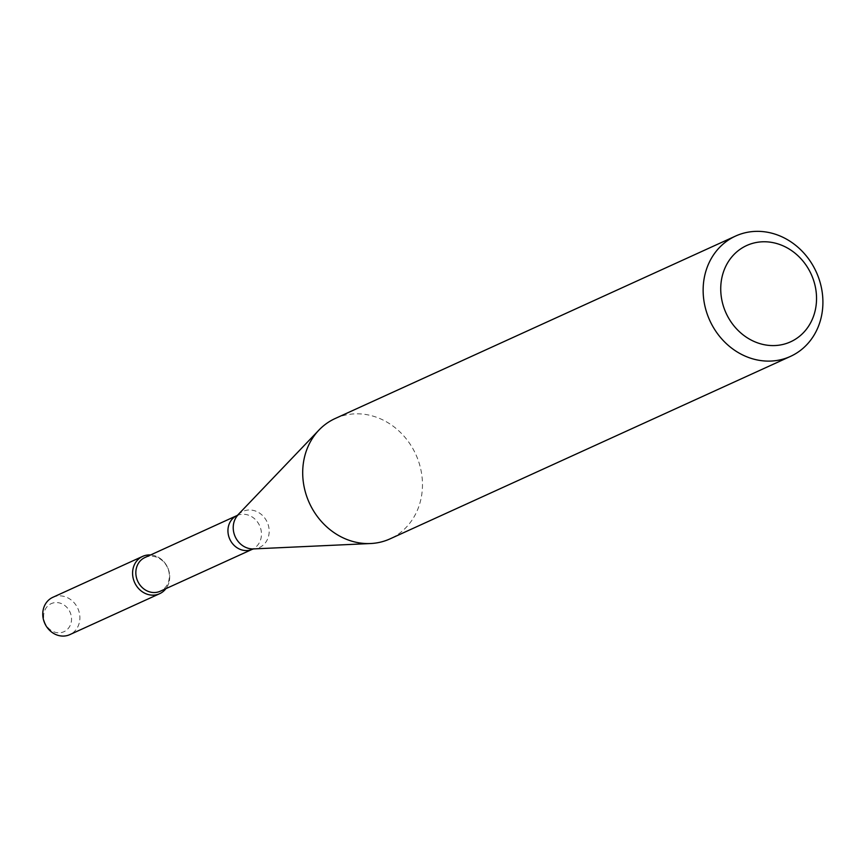 <?xml version="1.0" encoding="UTF-8"?>
<svg xmlns="http://www.w3.org/2000/svg" width="866" height="866" viewBox="0 0 866 866"><rect width="100%" height="100%" fill="white"/><g stroke="black" fill="none" stroke-linecap="round" stroke-linejoin="round"><path stroke-width="0.65" stroke-dasharray="4.33 3.25" d="M150.543 554.965A20.503 18.132 -114.5 0 1 167.647 567.522A20.503 18.132 -114.5 0 1 165.904 588.663A20.503 18.132 -114.5 0 0 167.647 567.522A20.503 18.132 -114.5 0 0 150.543 554.965M144.925 557.531A18.522 16.378 -114.5 0 1 167.506 567.587A18.522 16.378 -114.5 0 1 160.275 591.229M335.164 418.516A66.13 58.498 -114.5 0 1 415.821 454.434A66.13 58.498 -114.5 0 1 390.014 538.879M50.098 604.219A15.415 13.629 -114.5 0 1 71.521 618.432A15.415 13.629 -114.5 0 1 51.126 630.383A15.415 13.629 -114.5 0 1 50.098 604.219M52.826 597.313A20.503 18.132 -114.5 0 1 77.832 608.452A20.503 18.132 -114.5 0 1 69.821 634.626M237.024 515.562A18.522 16.378 -114.5 0 1 259.605 525.619A18.522 16.378 -114.5 0 1 252.385 549.26M238.096 514.859A19.853 17.569 -114.5 0 1 241.549 512.12A19.853 17.569 -114.5 0 1 268.092 524.482A19.853 17.569 -114.5 0 1 253.619 548.914"/><path stroke-width="1.3" d="M159.647 593.697A20.503 18.132 -114.5 0 0 165.904 588.663A20.503 18.132 -114.5 0 1 137.467 587.224A20.503 18.132 -114.5 0 1 141.18 557.152A20.503 18.132 -114.5 0 1 150.543 554.965A20.503 18.132 -114.5 0 0 142.641 556.383L52.826 597.313A20.503 18.132 -114.5 0 0 51.365 598.07A20.503 18.132 -114.5 0 0 45.227 624.332A20.503 18.132 -114.5 0 0 69.821 634.626L159.647 593.697A20.503 18.132 -114.5 0 1 135.042 583.403A20.503 18.132 -114.5 0 1 141.18 557.152A20.503 18.132 -114.5 0 1 142.641 556.383M237.024 515.562A18.522 16.378 -114.5 0 0 235.704 516.244A18.522 16.378 -114.5 0 0 230.161 539.962A18.522 16.378 -114.5 0 0 252.385 549.26L160.275 591.229A18.522 16.378 -114.5 0 1 138.062 581.93A18.522 16.378 -114.5 0 1 143.604 558.213A18.522 16.378 -114.5 0 1 144.925 557.531L237.446 515.346L318.937 430.088A66.13 58.498 -114.5 0 1 330.455 420.963A66.13 58.498 -114.5 0 1 335.164 418.516L735.602 236.05A66.13 58.498 -114.5 0 1 816.259 271.967A66.13 58.498 -114.5 0 1 790.442 356.413A66.13 58.498 -114.5 0 1 711.083 323.191A66.13 58.498 -114.5 0 1 730.882 238.496A66.13 58.498 -114.5 0 1 735.602 236.05M790.442 356.413L390.014 538.879A66.13 58.498 -114.5 0 1 370.626 543.523A66.13 58.498 -114.5 0 1 309.346 502.951A66.13 58.498 -114.5 0 1 318.937 430.088M742.931 247.481A52.913 46.796 -114.5 0 1 816.497 296.248A52.913 46.796 -114.5 0 1 746.481 337.285A52.913 46.796 -114.5 0 1 742.931 247.481M252.385 549.26L253.619 548.914A19.853 17.569 -114.5 0 1 235.216 536.736A19.853 17.569 -114.5 0 1 238.096 514.859M253.619 548.914L370.626 543.523"/></g></svg>
